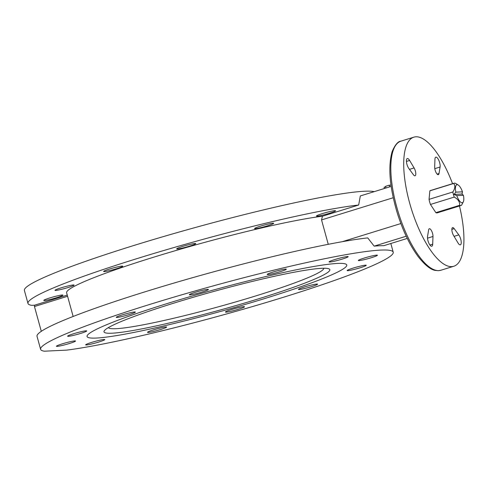<?xml version="1.0" encoding="UTF-8"?>
<svg xmlns="http://www.w3.org/2000/svg" width="488" height="488" viewBox="0 0 488 488"><rect width="100%" height="100%" fill="white"/><g stroke="black" fill="none" stroke-linecap="round" stroke-linejoin="round"><path stroke-width="0.73" d="M280.307 271.645A9.906 0.83 -15.4 0 1 267.204 274.451A9.906 0.83 -15.4 0 1 273.207 271.987A9.906 0.83 -15.4 0 1 286.31 269.187A9.906 0.83 -15.4 0 1 280.307 271.645M260.568 226.121A9.906 0.83 164.6 0 0 254.571 228.579A9.906 0.83 164.6 0 0 267.674 225.773A9.906 0.83 164.6 0 0 273.676 223.315A9.906 0.83 164.6 0 0 260.568 226.121M202.416 291.934A9.906 0.83 -15.4 0 1 189.307 294.734A9.906 0.83 -15.4 0 1 195.31 292.275A9.906 0.83 -15.4 0 1 208.413 289.469A9.906 0.83 -15.4 0 1 202.416 291.934M182.677 246.409A9.906 0.83 164.6 0 0 176.674 248.868A9.906 0.83 164.6 0 0 189.777 246.062A9.906 0.83 164.6 0 0 195.779 243.603A9.906 0.83 164.6 0 0 182.677 246.409M129.357 314.534A9.906 0.83 -15.4 0 1 116.248 317.34A9.906 0.83 -15.4 0 1 122.25 314.882A9.906 0.83 -15.4 0 1 135.359 312.076A9.906 0.83 -15.4 0 1 129.357 314.534M109.617 269.01A9.906 0.83 164.6 0 0 103.615 271.468A9.906 0.83 164.6 0 0 116.723 268.668A9.906 0.83 164.6 0 0 122.726 266.204A9.906 0.83 164.6 0 0 109.617 269.01M80.715 333.402A9.906 0.83 -15.4 0 1 67.606 336.201A9.906 0.83 -15.4 0 1 73.609 333.743A9.906 0.83 -15.4 0 1 86.712 330.937A9.906 0.83 -15.4 0 1 80.715 333.402M60.976 287.877A9.906 0.83 164.6 0 0 54.973 290.336A9.906 0.83 164.6 0 0 68.076 287.53A9.906 0.83 164.6 0 0 74.078 285.071A9.906 0.83 164.6 0 0 60.976 287.877M69.516 343.467A9.906 0.83 -15.4 0 1 56.413 346.273A9.906 0.83 -15.4 0 1 62.409 343.814A9.906 0.83 -15.4 0 1 75.518 341.008A9.906 0.83 -15.4 0 1 69.516 343.467M49.776 297.942A9.906 0.83 164.6 0 0 43.774 300.401A9.906 0.83 164.6 0 0 56.883 297.601A9.906 0.83 164.6 0 0 62.885 295.142A9.906 0.83 164.6 0 0 49.776 297.942M98.765 342.045A9.906 0.83 -15.4 0 1 85.662 344.851A9.906 0.83 -15.4 0 1 91.665 342.393A9.906 0.83 -15.4 0 1 104.767 339.587A9.906 0.83 -15.4 0 1 98.765 342.045M160.625 329.51A9.906 0.83 -15.4 0 1 147.522 332.316A9.906 0.83 -15.4 0 1 153.525 329.858A9.906 0.83 -15.4 0 1 166.628 327.051A9.906 0.83 -15.4 0 1 160.625 329.51M238.522 309.227A9.906 0.83 -15.4 0 1 225.419 312.027A9.906 0.83 -15.4 0 1 231.416 309.569A9.906 0.83 -15.4 0 1 244.525 306.763A9.906 0.83 -15.4 0 1 238.522 309.227M311.582 286.621A9.906 0.83 -15.4 0 1 298.473 289.427A9.906 0.83 -15.4 0 1 304.475 286.968A9.906 0.83 -15.4 0 1 317.578 284.162A9.906 0.83 -15.4 0 1 311.582 286.621M360.223 267.76A9.906 0.83 -15.4 0 1 347.12 270.559A9.906 0.83 -15.4 0 1 353.117 268.101A9.906 0.83 -15.4 0 1 366.226 265.295A9.906 0.83 -15.4 0 1 360.223 267.76M371.417 257.688A9.906 0.83 -15.4 0 1 358.314 260.494A9.906 0.83 -15.4 0 1 364.316 258.03A9.906 0.83 -15.4 0 1 377.419 255.23A9.906 0.83 -15.4 0 1 371.417 257.688M342.167 259.11A9.906 0.83 -15.4 0 1 329.065 261.916A9.906 0.83 -15.4 0 1 335.067 259.457A9.906 0.83 -15.4 0 1 348.17 256.651A9.906 0.83 -15.4 0 1 342.167 259.11M322.428 213.585A9.906 0.83 164.6 0 0 316.431 216.044A9.906 0.83 164.6 0 0 329.534 213.244A9.906 0.83 164.6 0 0 335.537 210.779A9.906 0.83 164.6 0 0 322.428 213.585M452.754 227.591A4.953 1.726 72.8 0 0 452.596 227.615A4.953 1.726 72.8 0 0 451.918 230.617A4.953 1.726 72.8 0 0 453.547 235.478L458.019 242.957A5.856 2.043 72.8 0 0 460.355 244.854A5.856 2.043 72.8 0 0 461.093 240.852A5.856 2.043 72.8 0 0 458.787 234.887L454.2 228.652A4.953 1.726 72.8 0 0 452.754 227.591M429.464 228.726A4.953 1.726 72.8 0 0 429.312 228.75A4.953 1.726 72.8 0 0 428.629 229.897L427.549 236.405A5.856 2.043 72.8 0 0 428.745 242.902A5.856 2.043 72.8 0 0 431.819 246.245A5.856 2.043 72.8 0 0 432.691 244.189L432.978 236.479A4.953 1.726 72.8 0 0 431.831 231.397A4.953 1.726 72.8 0 0 429.464 228.726M407.468 158.527A5.856 2.043 72.8 0 0 407.285 158.557A5.856 2.043 72.8 0 0 406.547 162.565A5.856 2.043 72.8 0 0 408.852 168.525L413.44 174.765A4.953 1.726 72.8 0 0 415.044 175.796A4.953 1.726 72.8 0 0 415.721 172.801A4.953 1.726 72.8 0 0 414.099 167.939L409.627 160.46A5.856 2.043 72.8 0 0 407.468 158.527M436.01 157.142A5.856 2.043 72.8 0 0 435.827 157.173A5.856 2.043 72.8 0 0 434.954 159.228L434.668 166.939A4.953 1.726 72.8 0 0 435.9 172.209A4.953 1.726 72.8 0 0 438.334 174.661A4.953 1.726 72.8 0 0 439.017 173.521L440.091 167.006A5.856 2.043 72.8 0 0 438.999 160.747A5.856 2.043 72.8 0 0 436.01 157.142M406.211 236.222L374.15 246.141L367.738 237.894A182.872 15.305 164.6 0 0 147.791 290.958A182.872 15.305 164.6 0 0 37.033 336.33L40.608 349.31A182.872 15.305 164.6 0 0 44.39 351.201L66.844 350.11A182.872 15.305 164.6 0 0 282.467 297.564A182.872 15.305 164.6 0 0 393.224 252.186A182.872 15.305 164.6 0 0 151.365 303.939A182.872 15.305 164.6 0 0 40.608 349.31M374.15 246.141A182.872 15.305 -15.4 0 1 383.836 245.671L407.266 238.425M374.253 191.638A182.872 15.305 164.6 0 0 135.158 245.086A182.872 15.305 164.6 0 0 24.4 290.464L27.975 303.445A182.872 15.305 164.6 0 0 31.757 305.336L34.587 305.195L67.252 295.087M393.243 197.731L321.543 219.917L322.44 216.221L358.68 205.009A182.872 15.305 164.6 0 0 138.732 258.073A182.872 15.305 164.6 0 0 27.975 303.445M358.68 205.009L360.321 195.944L391.169 186.404M265.191 298.4A134.676 11.267 -15.4 0 1 87.078 336.513A134.676 11.267 -15.4 0 1 168.641 303.097A134.676 11.267 -15.4 0 1 346.755 264.984A134.676 11.267 -15.4 0 1 265.191 298.4A134.676 11.267 -15.4 0 1 87.078 336.513A134.676 11.267 -15.4 0 1 168.641 303.097A134.676 11.267 -15.4 0 1 346.755 264.984A134.676 11.267 -15.4 0 1 265.191 298.4M452.559 183.695A67.564 23.576 72.8 0 0 415.941 136.799A67.564 23.576 72.8 0 0 413.848 137.165A67.564 23.576 72.8 0 0 410.426 205.784A67.564 23.576 72.8 0 0 451.699 266.619A67.564 23.576 72.8 0 0 453.791 266.253A67.564 23.576 72.8 0 0 459.458 205.985M342.143 241.719L400.874 223.547M321.543 219.917L328.259 244.317M322.44 216.221A142.783 11.95 164.6 0 0 166.079 253.424A142.783 11.95 164.6 0 0 66.624 292.8L73.145 316.468M67.582 296.271L34.459 306.519L41.291 331.315M34.459 306.519L34.587 305.195M258.896 298.711A117.108 9.797 -15.4 0 1 104.835 330.144A117.108 9.797 -15.4 0 1 174.936 302.792A117.108 9.797 -15.4 0 1 328.241 268.607A117.108 9.797 -15.4 0 1 258.896 298.711M108.458 327.57A111.703 9.345 164.6 0 0 256.133 295.807A111.703 9.345 164.6 0 0 323.812 268.248M462.038 194.029L462.465 191.833A9.412 3.288 72.8 0 0 458.214 185.013A9.412 3.288 72.8 0 0 455.841 192.15L453.999 194.419L456.792 195.615A9.412 3.288 72.8 0 0 463.38 201.709A9.412 3.288 72.8 0 0 463.417 195.291L462.038 194.029L453.999 194.419M435.875 212.664L459.665 205.308A11.663 4.069 72.8 0 0 461.062 205.491L437.272 212.853A11.663 4.069 72.8 0 1 435.875 212.664L430.453 204.454A11.663 4.069 72.8 0 1 429.05 199.354L429.861 190.839A11.663 4.069 72.8 0 1 430.373 190.564L454.163 183.201A11.663 4.069 72.8 0 1 455.56 183.384L458.214 185.013M454.163 183.201A11.663 4.069 72.8 0 0 453.657 183.476L429.861 190.839M429.05 199.354L452.84 191.998C455.151 188.527 455.426 185.69 453.657 183.476M452.84 191.998A11.663 4.069 72.8 0 0 453.431 194.547A11.663 4.069 72.8 0 0 454.243 197.091L430.453 204.454M462.465 191.833L455.841 192.15M459.665 205.308C459.903 201.934 458.098 199.202 454.243 197.091M461.062 205.491A11.663 4.069 72.8 0 0 461.569 205.216L463.38 201.709M456.792 195.615L463.417 195.291M386.02 187.996L385.557 186.331L389.198 185.208L389.656 186.874M385.691 186.8L384.08 187.246L384.422 188.49M389.198 185.208L390.992 185.117M440.89 270.242L438.407 270.675L435.369 270.413C430.727 269.785 425.011 265.21 418.228 256.688C409.871 245.385 402.893 230.848 397.293 213.079C389.595 187.142 387.881 166.634 392.151 151.567C395.042 144.826 397.976 141.355 400.947 141.154A67.564 23.576 72.8 0 0 397.525 209.779A67.564 23.576 72.8 0 0 438.797 270.608A67.564 23.576 72.8 0 0 440.89 270.242L453.791 266.253M434.79 168.647L440.091 167.006M437.126 174.106L439.017 173.521M406.425 161.449L409.627 160.46M409.469 169.366L414.099 167.939M429.934 245.043L432.691 244.189M427.512 238.168L432.978 236.479M454.066 236.351L458.787 234.887M451.858 229.372L454.2 228.652M390.833 243.506L393.224 252.186M400.947 141.154L413.848 137.165"/></g></svg>
